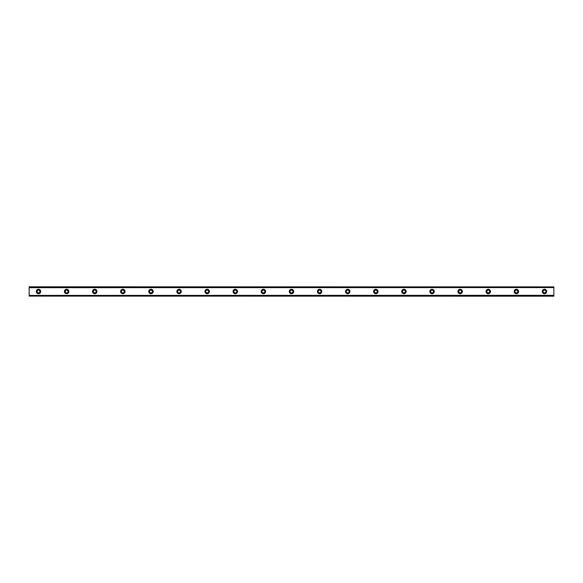 <?xml version="1.0" encoding="UTF-8"?>
<svg xmlns="http://www.w3.org/2000/svg" width="583" height="583" viewBox="0 0 583 583"><rect width="100%" height="100%" fill="white"/><g stroke="black" fill="none" stroke-linecap="round" stroke-linejoin="round"><path stroke-width="0.87" d="M38.522 292.906A1.406 1.406 0 0 1 37.115 291.5A1.406 1.406 0 0 1 38.522 290.094A1.406 1.406 0 0 1 39.928 291.5A1.406 1.406 0 0 1 38.522 292.906M544.478 292.906A1.406 1.406 0 0 1 543.072 291.5A1.406 1.406 0 0 1 544.478 290.094A1.406 1.406 0 0 1 545.885 291.5A1.406 1.406 0 0 1 544.478 292.906M516.37 292.906A1.406 1.406 0 0 1 514.964 291.5A1.406 1.406 0 0 1 516.37 290.094A1.406 1.406 0 0 1 517.777 291.5A1.406 1.406 0 0 1 516.37 292.906M488.262 292.906A1.406 1.406 0 0 1 486.856 291.5A1.406 1.406 0 0 1 488.262 290.094A1.406 1.406 0 0 1 489.669 291.5A1.406 1.406 0 0 1 488.262 292.906M460.155 292.906A1.406 1.406 0 0 1 458.748 291.5A1.406 1.406 0 0 1 460.155 290.094A1.406 1.406 0 0 1 461.561 291.5A1.406 1.406 0 0 1 460.155 292.906M432.047 292.906A1.406 1.406 0 0 1 430.64 291.5A1.406 1.406 0 0 1 432.047 290.094A1.406 1.406 0 0 1 433.453 291.5A1.406 1.406 0 0 1 432.047 292.906M403.939 292.906A1.406 1.406 0 0 1 402.532 291.5A1.406 1.406 0 0 1 403.939 290.094A1.406 1.406 0 0 1 405.338 291.5A1.406 1.406 0 0 1 403.939 292.906M375.824 292.906A1.406 1.406 0 0 1 374.424 291.5A1.406 1.406 0 0 1 375.824 290.094A1.406 1.406 0 0 1 377.23 291.5A1.406 1.406 0 0 1 375.824 292.906M347.716 292.906A1.406 1.406 0 0 1 346.309 291.5A1.406 1.406 0 0 1 347.716 290.094A1.406 1.406 0 0 1 349.122 291.5A1.406 1.406 0 0 1 347.716 292.906M319.608 292.906A1.406 1.406 0 0 1 318.201 291.5A1.406 1.406 0 0 1 319.608 290.094A1.406 1.406 0 0 1 321.014 291.5A1.406 1.406 0 0 1 319.608 292.906M291.5 292.906A1.406 1.406 0 0 1 290.094 291.5A1.406 1.406 0 0 1 291.5 290.094A1.406 1.406 0 0 1 292.906 291.5A1.406 1.406 0 0 1 291.5 292.906M263.392 292.906A1.406 1.406 0 0 1 261.986 291.5A1.406 1.406 0 0 1 263.392 290.094A1.406 1.406 0 0 1 264.799 291.5A1.406 1.406 0 0 1 263.392 292.906M235.284 292.906A1.406 1.406 0 0 1 233.878 291.5A1.406 1.406 0 0 1 235.284 290.094A1.406 1.406 0 0 1 236.691 291.5A1.406 1.406 0 0 1 235.284 292.906M207.176 292.906A1.406 1.406 0 0 1 205.77 291.5A1.406 1.406 0 0 1 207.176 290.094A1.406 1.406 0 0 1 208.576 291.5A1.406 1.406 0 0 1 207.176 292.906M179.061 292.906A1.406 1.406 0 0 1 177.662 291.5A1.406 1.406 0 0 1 179.061 290.094A1.406 1.406 0 0 1 180.468 291.5A1.406 1.406 0 0 1 179.061 292.906M150.953 292.906A1.406 1.406 0 0 1 149.547 291.5A1.406 1.406 0 0 1 150.953 290.094A1.406 1.406 0 0 1 152.36 291.5A1.406 1.406 0 0 1 150.953 292.906M122.845 292.906A1.406 1.406 0 0 1 121.439 291.5A1.406 1.406 0 0 1 122.845 290.094A1.406 1.406 0 0 1 124.252 291.5A1.406 1.406 0 0 1 122.845 292.906M94.737 292.906A1.406 1.406 0 0 1 93.331 291.5A1.406 1.406 0 0 1 94.737 290.094A1.406 1.406 0 0 1 96.144 291.5A1.406 1.406 0 0 1 94.737 292.906M66.63 292.906A1.406 1.406 0 0 1 65.223 291.5A1.406 1.406 0 0 1 66.63 290.094A1.406 1.406 0 0 1 68.036 291.5A1.406 1.406 0 0 1 66.63 292.906M38.522 289.277A2.223 2.223 0 0 0 36.292 291.5A2.223 2.223 0 0 0 38.522 293.723A2.223 2.223 0 0 0 40.744 291.5A2.223 2.223 0 0 0 38.522 289.277M544.478 289.277A2.223 2.223 0 0 0 542.256 291.5A2.223 2.223 0 0 0 544.478 293.723A2.223 2.223 0 0 0 546.708 291.5A2.223 2.223 0 0 0 544.478 289.277M516.37 289.277A2.223 2.223 0 0 0 514.148 291.5A2.223 2.223 0 0 0 516.37 293.723A2.223 2.223 0 0 0 518.593 291.5A2.223 2.223 0 0 0 516.37 289.277M488.262 289.277A2.223 2.223 0 0 0 486.04 291.5A2.223 2.223 0 0 0 488.262 293.723A2.223 2.223 0 0 0 490.485 291.5A2.223 2.223 0 0 0 488.262 289.277M460.155 289.277A2.223 2.223 0 0 0 457.932 291.5A2.223 2.223 0 0 0 460.155 293.723A2.223 2.223 0 0 0 462.377 291.5A2.223 2.223 0 0 0 460.155 289.277M432.047 289.277A2.223 2.223 0 0 0 429.817 291.5A2.223 2.223 0 0 0 432.047 293.723A2.223 2.223 0 0 0 434.269 291.5A2.223 2.223 0 0 0 432.047 289.277M403.939 289.277A2.223 2.223 0 0 0 401.709 291.5A2.223 2.223 0 0 0 403.939 293.723A2.223 2.223 0 0 0 406.162 291.5A2.223 2.223 0 0 0 403.939 289.277M375.824 289.277A2.223 2.223 0 0 0 373.601 291.5A2.223 2.223 0 0 0 375.824 293.723A2.223 2.223 0 0 0 378.054 291.5A2.223 2.223 0 0 0 375.824 289.277M347.716 289.277A2.223 2.223 0 0 0 345.493 291.5A2.223 2.223 0 0 0 347.716 293.723A2.223 2.223 0 0 0 349.946 291.5A2.223 2.223 0 0 0 347.716 289.277M319.608 289.277A2.223 2.223 0 0 0 317.385 291.5A2.223 2.223 0 0 0 319.608 293.723A2.223 2.223 0 0 0 321.838 291.5A2.223 2.223 0 0 0 319.608 289.277M291.5 289.277A2.223 2.223 0 0 0 289.277 291.5A2.223 2.223 0 0 0 291.5 293.723A2.223 2.223 0 0 0 293.723 291.5A2.223 2.223 0 0 0 291.5 289.277M263.392 289.277A2.223 2.223 0 0 0 261.169 291.5A2.223 2.223 0 0 0 263.392 293.723A2.223 2.223 0 0 0 265.615 291.5A2.223 2.223 0 0 0 263.392 289.277M235.284 289.277A2.223 2.223 0 0 0 233.054 291.5A2.223 2.223 0 0 0 235.284 293.723A2.223 2.223 0 0 0 237.507 291.5A2.223 2.223 0 0 0 235.284 289.277M207.176 289.277A2.223 2.223 0 0 0 204.946 291.5A2.223 2.223 0 0 0 207.176 293.723A2.223 2.223 0 0 0 209.399 291.5A2.223 2.223 0 0 0 207.176 289.277M179.061 289.277A2.223 2.223 0 0 0 176.838 291.5A2.223 2.223 0 0 0 179.061 293.723A2.223 2.223 0 0 0 181.291 291.5A2.223 2.223 0 0 0 179.061 289.277M150.953 289.277A2.223 2.223 0 0 0 148.731 291.5A2.223 2.223 0 0 0 150.953 293.723A2.223 2.223 0 0 0 153.183 291.5A2.223 2.223 0 0 0 150.953 289.277M122.845 289.277A2.223 2.223 0 0 0 120.623 291.5A2.223 2.223 0 0 0 122.845 293.723A2.223 2.223 0 0 0 125.075 291.5A2.223 2.223 0 0 0 122.845 289.277M94.737 289.277A2.223 2.223 0 0 0 92.515 291.5A2.223 2.223 0 0 0 94.737 293.723A2.223 2.223 0 0 0 96.96 291.5A2.223 2.223 0 0 0 94.737 289.277M66.63 289.277A2.223 2.223 0 0 0 64.407 291.5A2.223 2.223 0 0 0 66.63 293.723A2.223 2.223 0 0 0 68.852 291.5A2.223 2.223 0 0 0 66.63 289.277M29.15 296.106L553.85 296.186L29.15 296.106L29.15 295.413L553.85 295.319L29.15 295.413M29.15 286.894L553.85 286.894L29.15 286.814L29.15 295.319M553.85 286.894L553.85 287.587L29.15 287.587M29.15 287.681L553.85 287.587M553.85 287.681L553.85 295.319M553.85 295.413L553.85 296.106"/></g></svg>
